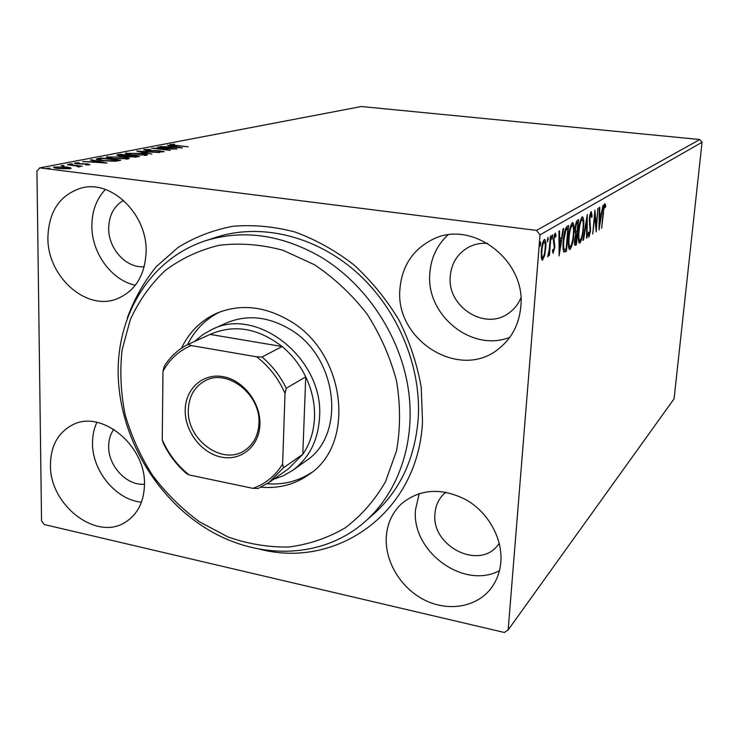 <?xml version="1.0" encoding="UTF-8"?>
<svg xmlns="http://www.w3.org/2000/svg" width="739" height="739" viewBox="0 0 739 739"><rect width="100%" height="100%" fill="white"/><g stroke="black" fill="none" stroke-linecap="round" stroke-linejoin="round"><path stroke-width="1.11" d="M127.376 317.807C134.295 298.898 143.939 281.845 156.308 266.64L178.117 247.426C194.754 237.127 212.971 230.088 232.794 226.3C253.191 224.554 273.92 226.457 294.963 232C315.784 239.621 335.46 250.595 353.981 264.913C371.431 280.94 386.405 299.295 398.894 319.978C409.655 341.603 417.101 364.022 421.221 387.236L422.523 421.563C418.283 512.33 337.243 569.326 259.832 549.234M365.362 521.337L374.008 513.707C400.372 489.975 415.115 458.134 418.246 418.163C421.415 365.472 397.028 307.877 355.764 271.564C314.408 235.325 259.823 222.901 215.843 237.358L204.879 240.951C242.577 229.155 281.116 234.429 320.477 256.775C365.352 283.61 399.439 334.213 408.011 387.134C416.445 440.084 399.226 491.463 365.362 521.337C321.179 560.883 252.553 560.273 200.685 524.884C151.162 491.638 118.379 430.855 118.138 371.569C118 312.403 151.606 258.668 204.879 240.951M500.848 561.982C502.732 538.546 488.377 512.681 466.429 499.952C441.904 487.463 420.362 488.645 401.794 503.49C392.344 512.349 387.162 523.6 386.266 537.244C384.908 561.723 400.843 588.032 424.241 599.883C447.585 611.809 475.74 607.569 490.456 589.075C496.497 581.399 499.961 572.374 500.848 561.982M419.216 493.55L415.521 509.716C411.235 551.22 463.473 589.925 499.444 570.693M146.119 251.897C147.477 214.809 111.986 179.789 81.927 187.882C60.155 194.514 48.811 211.049 47.887 237.478C47.185 276.331 86.038 311.368 116.91 298.879C135.209 291.221 144.946 275.564 146.119 251.897M105.344 189.48C96.486 199.022 91.996 211.095 91.867 225.681C91.544 252.914 111.45 280.275 135.348 285.245M144.456 485.024C146.22 445.672 101.141 408.852 72.182 425.064C57.975 432.758 50.723 445.977 50.446 464.72C49.356 505.264 97.105 541.927 126.12 521.734C137.823 513.901 143.939 501.67 144.456 485.024M96.901 422.329C93.982 428.583 92.523 435.465 92.523 442.966C92.042 470.845 115.931 499.915 141.454 502.206M520.783 306.897C526.362 259.925 471.427 218.92 432.361 239.565C412.667 249.717 401.859 266.252 399.928 289.152C394.857 340.328 459.889 380.908 498.566 348.9C511.647 338.554 519.055 324.55 520.783 306.897M447.852 234.974C436.952 245.209 430.939 258.031 429.821 273.439C425.821 315.202 471.944 352.651 509.827 337.298M487.777 243.408C481.043 242.854 474.743 244.055 468.896 247.029C457.681 253.292 451.464 263.056 450.245 276.321C446.947 306.824 485.237 331.211 508.894 313.05C514.242 309.244 518.233 304.228 520.856 298.002M113.815 429.267C110.425 434.052 108.698 439.733 108.651 446.301C108.143 465.995 126.96 486.022 144.456 484.211M123.542 200.361C113.991 206.042 109.039 215.271 108.679 228.065C108.199 248.72 126.397 268.59 144.234 266.687M445.829 492.183L443.908 493.864C438.532 499.185 435.539 505.809 434.948 513.734C431.216 545.899 478.558 570.351 497.698 545.419L499.278 543.377M70.611 167.827L71.11 168.353L70.103 168.732L58.215 168.566C55.166 168.187 53.633 167.735 53.587 167.19L66.408 166.959L70.611 167.827L70.621 168.603M67.489 164.409L82.26 166.238L78.99 166.183L79.96 166.7L78.214 166.959L76.256 165.896L67.498 164.76M89.936 164.797L85.789 164.945L88.301 164.501L87.11 164.141L76.902 163.855L74.362 163.107L79.128 162.709L76.533 163.208L77.9 163.633L88.098 163.919L89.936 164.797M97.927 158.543L101.003 157.943L120.679 160.317L114.887 161.25L102.444 160.696C98.62 160.271 96.541 159.735 96.209 159.107L97.927 158.543L97.936 159.855L98.629 159.716M120.161 154.248L139.514 156.548L130.046 156.899L120.134 155.975L116.79 155.042L120.161 154.248L120.161 154.867M136.789 151.042L159.652 152.52L141.297 151.597L151.864 154.082L136.789 151.107M157.379 147.07L176.944 149.056L157.231 148.567L170.386 150.368L151.578 148.188L171.272 148.678L157.379 147.07M175.9 145.398L188.214 146.802L174.857 145.537L169.933 144.595L174.663 144.244L172.104 144.715L175.9 145.657M536.486 230.402L39.814 167.882L361.334 106.527L699.815 139.532L702.05 142.267L674.079 398.811L508.164 629.924L540.043 234.845L536.486 230.402L699.815 139.532M182.413 147.966L160.03 146.562L168.095 146.839L171.263 146.22L167.439 145.13L182.413 147.966M143.92 149.518L150.691 149.481L145.916 149.731L147.449 150.433L158.063 150.673L164.224 151.671L158.266 151.929L161.813 151.624L160.585 151.107L146.507 150.599L143.92 149.518L143.911 150.137M141.103 153.149C145.306 153.629 147.486 154.211 147.652 154.894L131.736 155.024C127.607 154.553 125.464 153.98 125.297 153.306L141.094 153.453M122.619 156.779C126.868 157.268 129.066 157.869 129.205 158.58L112.827 158.737C108.651 158.248 106.499 157.656 106.37 156.964L122.619 157.102M107.016 163.051L82.546 161.508L91.47 161.795L95.266 161.047L90.306 160.012L91.442 159.79L107.016 163.051M72.357 163.919L69.558 163.975L72.357 164.363M63.97 165.536L61.134 165.591L63.97 165.989M49.956 168.252L47.056 168.307L49.956 168.714M508.164 629.924L504.349 632.473L44.312 524.542L41.541 520.875L36.95 170.986L39.814 167.882M544.56 255.74L542.398 260.128L541.345 257.772L541.327 251.057C541.779 245.403 542.795 241.542 544.366 239.473L544.661 239.371C545.798 240.351 546.149 243.353 545.715 248.378L544.56 255.74L543.904 255.648M550.998 235.898L549.382 255.445L548.809 255.814L549.04 252.941L547.682 256.821L549.234 249.606L550.426 236.24L550.998 235.898M553.326 253.274L552.458 251.214L552.929 249.339L553.493 250.918L554.259 247.981L553.437 239.491L555.285 233.099L556.051 235.094L555.571 237.08L554.971 235.51L554.01 239.048L554.832 247.528L553.021 253.228M567.035 226.457L568.642 225.506L566.434 251.149L563.811 251.981C562.924 249.819 562.739 246.05 563.275 240.692C563.839 233.256 565.086 228.508 567.035 226.457M578.637 219.622L576.448 244.646L575.127 245.403C574.434 245.034 574.24 243.242 574.536 240.027L575.626 234.291L575.136 228.49C575.505 224.314 576.235 221.617 577.325 220.398L578.637 219.622M587.265 214.532L587.089 237.736L586.563 238.069L586.701 220.49L583.514 240.055L582.979 240.397L587.265 214.532M597.888 208.278L596.179 231.824L594.812 215.89L592.733 234.06L594.904 210.042L596.271 226.042L597.888 208.278M603.504 212.416L601.629 228.277L603.089 212.453C603.31 208.287 603.911 205.331 604.89 203.585L605.721 205.664L605.333 207.594L604.678 205.996L603.098 212.37M702.05 142.267L540.043 234.845M599.033 229.968L599.255 207.474L599.745 207.188L599.652 214.449L601.287 213.451L603.052 205.239L598.959 229.958M591.255 211.594L592.151 216.093L591.662 217.543L591.071 214.07L589.842 218.716L590.535 230.771L588.937 237.117L588.115 233.783L588.614 232.055L589.168 234.632L590.055 231.178L589.362 218.966C589.704 215.308 590.332 212.85 591.255 211.594M583.514 228.36C582.923 235.344 581.732 240.221 579.921 242.983L579.588 243.103C578.295 241.865 577.944 238.013 578.545 231.547C579.145 224.425 580.364 219.557 582.184 216.924L582.48 216.832C583.764 218.125 584.106 221.968 583.514 228.36L583.053 228.305M573.815 234.365C573.233 241.514 571.986 246.521 570.102 249.385L569.732 249.514C568.374 248.258 567.986 244.332 568.596 237.718C569.196 230.42 570.453 225.413 572.365 222.688L572.679 222.587C574.037 223.899 574.415 227.824 573.815 234.365L573.335 234.3M559.137 255.888L558.952 231.215L559.552 230.864L559.58 238.836L561.594 237.607L563.035 228.813L563.626 228.462L559.044 255.879M552.67 236.711L551.941 239.233L552.375 234.762L552.67 236.711L551.784 236.6M548.227 239.344L547.479 241.902L547.922 237.385L548.227 239.344L547.322 239.233M540.772 243.768L540.006 246.373L540.449 241.773L540.772 243.768L539.839 243.648M604.262 204.666L604.391 205.507L605.721 205.664M603.92 205.904L604.678 205.996M599.163 214.393L599.652 214.449M600.253 214.079L599.957 215.89M599.135 216.703L599.615 216.767L599.523 224.305L600.872 215.991L599.144 216.074M599.033 224.25L599.523 224.305M600.872 215.991L599.615 216.767M595.606 225.958L596.271 226.042M590.609 212.647L590.729 213.996M591.616 216.028L592.151 216.093M590.193 213.968L591.071 214.07M589.251 220.943L589.777 221.007M589.87 227.159L590.627 227.252M588.549 234.596L588.253 235.667M588.152 234.503L588.974 234.605M586.572 237.672L587.089 237.736M586.23 220.434L586.701 220.49M583.043 239.999L583.514 240.055M579.819 240.535L578.896 242.429M579.164 242.882L579.921 242.983M581.75 217.34L581.981 219.474C580.503 221.58 579.524 225.506 579.043 231.242C578.563 236.489 578.849 239.593 579.921 240.544L580.124 240.461C581.584 238.226 582.554 234.3 583.025 228.674C583.505 223.547 583.228 220.453 582.203 219.391L581.103 219.363M578.452 240.36L579.921 240.544M578.582 231.187L579.043 231.242M580.808 219.326L581.981 219.474M577.122 220.545L576.965 222.384M575.044 232.092L576.115 232.222L575.93 234.281M575.182 242.808L575.034 244.461L576.448 244.646M575.044 232.064L577.094 231.834L577.907 222.494L576.189 222.504M575.644 242.752L576.161 242.41L576.605 234.559C575.857 235.02 575.33 236.72 575.053 239.658L575.644 242.752M574.572 239.593L575.053 239.658M575.57 234.429L576.605 234.559M575.589 234.245L576.863 234.402M575.173 228.12L576.05 232.194M576.134 222.698L577.335 222.845C576.531 223.28 575.967 225.062 575.644 228.185M577.907 222.494L577.335 222.845M570.009 246.891L569.021 248.858M569.27 249.274L570.102 249.385M571.949 223.076L572.439 225.219M571.293 225.192L572.162 225.303C570.61 227.483 569.603 231.51 569.122 237.395C568.633 242.762 568.956 245.93 570.074 246.891L570.296 246.808C571.829 244.489 572.827 240.452 573.298 234.697C573.787 229.45 573.482 226.291 572.402 225.219M568.531 246.697L569.926 246.872M568.633 237.33L569.122 237.395M570.933 225.146L572.162 225.303M567.099 226.42L566.933 228.351M565.123 249.44L564.993 250.964L566.434 251.149M564.993 250.964L563.691 251.796M563.118 249.32L564.485 249.486M563.109 249.209L564.762 249.523L566.129 248.877L567.885 228.462L565.344 228.979M563.312 240.295L563.811 240.36C563.377 244.757 563.543 247.759 564.3 249.366M564.956 230.208L565.825 230.319L563.811 240.36M567.885 228.462L565.825 230.319M558.98 238.762L559.58 238.836M560.522 238.263L560.19 240.304M558.989 241.302L559.589 241.376L559.626 249.653L561.132 240.424L558.989 240.655M559.026 249.57L559.626 249.653M561.132 240.424L559.589 241.376M552.56 250.798L553.317 250.9M554.462 234.171L554.555 234.91L556.051 235.094M554.555 234.91L554.444 235.399M554.084 235.39L554.971 235.51M553.483 238.974L554.01 239.048M553.354 240.738L553.991 240.822M553.372 242.309L554.435 242.447M553.816 244.526L554.897 244.674M554.287 247.463L554.832 247.528M552.809 250.863L552.55 251.796M548.837 255.38L549.382 255.445M542.444 257.625L541.659 259.297M541.983 259.925L542.694 260.017M543.858 239.981L544.218 241.829M545.151 248.304L545.715 248.378M541.936 250.669C541.604 254.512 541.853 256.839 542.694 257.652L542.888 257.588C544.061 255.851 544.8 252.895 545.123 248.72C545.456 244.942 545.206 242.651 544.375 241.856L544.172 241.921C542.999 243.556 542.25 246.475 541.936 250.669L541.373 250.595M543.036 241.773L544.172 241.921M170.441 144.909L170.45 144.41M171.254 146.812L171.263 146.22M170.376 146.978L177.84 147.458L172.797 146.507L170.376 147.227M145.426 155.107L146.34 155.338M126.387 154.054L126.387 152.899M126.618 154.128L127.514 154.008M132.697 154.83L145.426 154.747C145.334 154.192 143.578 153.721 140.17 153.333L127.524 153.444C127.607 153.989 129.334 154.451 132.697 154.83L132.697 155.125M144.65 155.523L144.659 155.042M128.346 156.511L128.909 156.576M117.64 155.55L117.64 154.737M135.57 156.705L130.341 155.763L128.909 156.151L135.57 157.167M136.558 157.084L136.567 156.502M127.865 155.624L121.168 154.673L119.025 155.199L121.113 155.781L127.865 155.624L127.865 156.529M128.346 156.64L128.355 155.523M126.923 158.774L127.93 159.024M107.525 157.776L107.525 156.529M107.645 157.813L108.633 157.666M113.824 158.543L126.923 158.432C126.849 157.85 125.094 157.37 121.649 156.973L108.633 157.111C108.698 157.675 110.425 158.155 113.824 158.543L113.824 158.848M126.101 159.245L126.101 158.746M101.003 158.58L101.003 157.943M117.649 160.271L102 158.386L98.629 159.236L103.478 160.492L113.547 160.917L117.649 160.271L117.649 160.908M95.266 161.693L95.266 161.047M93.955 161.952L102.102 162.478L96.864 161.379L93.955 162.247M74.944 163.504L74.944 162.894M78.999 166.922L78.99 166.183M54.677 167.91L54.668 166.802M55.305 168.076L55.767 168.021M68.949 168.732L69.429 168.843M59.323 168.344L68.949 168.243L65.281 167.171L56.487 167.032L55.758 167.3L59.323 168.695M199.585 521.863L228.028 536.957C248.064 543.996 268.303 547.35 288.727 547.017C308.837 544.458 327.626 538.094 345.076 527.932C361.334 515.674 374.802 500.275 385.481 481.726L396.547 450.772C400.51 428.241 400.52 404.99 396.557 381.038C390.294 357.279 380.437 334.906 366.978 313.918C351.727 294.325 334.176 277.901 314.306 264.645L282.982 250.272C261.301 244.433 240.046 242.771 219.206 245.283C199.124 250.124 181.037 258.604 164.954 270.714C150.377 284.617 138.812 300.976 130.249 319.793L122.064 350.018C119.746 371.357 120.771 392.908 125.15 414.69C131.376 436.158 140.539 456.416 152.622 475.436C166.192 493.384 181.84 508.857 199.585 521.863M292.662 470.364L305.641 461.136C346.609 435.197 337.908 356.475 289.494 329.012C267.823 316.449 246.844 314.417 226.54 322.934L212.01 329.446C257.421 305.881 324.19 359.237 319.544 417.359C318.084 440.499 309.124 458.171 292.662 470.364L283.499 475.704L273.522 479.297M219.834 311.978C205.553 319.072 194.773 329.982 187.503 344.707M181.452 348.254C189.212 331.95 201.091 320.236 217.1 313.087C240.424 303.683 264.516 306.177 289.355 320.569C345.584 352.374 356.235 443.594 309.345 474.262C295.083 484.451 278.954 488.756 260.969 487.195M267.102 483.768C283.471 484.96 298.334 481.191 311.682 472.47M185.193 410.108C185.332 388.806 202.865 372.909 223.049 376.65C243.223 380.068 260.738 402.681 259.916 424.417C259.398 446.208 241.062 461.312 221.266 457.09C201.461 453.183 184.759 431.364 185.193 410.108M258.936 423.355C260.922 394.303 227.039 368.013 204.888 380.908C194.412 386.793 188.898 396.446 188.334 409.859C186.681 439.77 222.541 465.967 244.683 450.439C253.551 444.472 258.299 435.447 258.936 423.355M282.621 464.074L283.517 467.75L269.042 482.456L288.598 468.683L302.805 454.291C309.946 443.853 313.844 431.687 314.5 417.784C314.98 403.845 312.061 390.21 305.743 376.881C299.932 364.955 292.062 354.831 282.141 346.526L210.098 334.416L188.297 344.309L191.179 345.547C178.94 350.739 169.545 359.33 162.977 371.301L162.257 439.816C168.464 453.857 177.425 465.57 189.129 474.946L252.923 488.35C265.43 483.934 275.324 475.842 282.621 464.074L285.023 393.425C278.548 378.608 269.088 366.405 256.655 356.826L191.179 345.547M256.655 356.826L261.985 356.992L282.141 346.526C258.013 328.042 234.004 324.005 210.098 334.416M283.517 467.75L302.805 454.291L305.743 376.881L286.242 388.261L285.023 393.425M194.579 341.464L202.754 334.656L212.01 329.446M189.129 474.946L186.32 473.394C176.741 465.043 169.102 455.058 163.393 443.428L162.257 439.816M162.977 371.301L164.224 366.332C170.247 356.604 178.275 349.27 188.297 344.309M269.042 482.456L258.114 488.47L252.923 488.35M261.985 356.992C272.174 365.565 280.257 375.985 286.242 388.261M589.389 224.296L590.212 224.397M574.739 245.145L575.515 245.246M563.94 251.639L565.39 251.833M565.852 228.628L567.312 228.804M116.993 161.019L116.993 160.409M604.742 205.978L603.929 205.876M591.154 214.051L590.202 213.94M589.075 234.66L588.152 234.54M575.432 242.835L574.415 242.706M553.409 250.946L552.56 250.835M555.063 235.473L554.093 235.353M542.694 257.652L541.308 257.468M544.375 241.856L543.063 241.681M172.104 144.715L172.095 145.204M145.518 149.971L145.518 150.47M162.109 151.513L162.1 151.994M127.524 153.638L127.514 154.359M145.426 154.747L145.417 155.458M128.909 156.225L128.909 156.742M119.025 155.282L119.025 155.827M108.633 157.315L108.633 158.063M126.923 158.432L126.923 159.171M98.629 159.412L98.629 160.104M76.533 163.282L76.533 163.799M55.758 167.467L55.767 168.178M68.949 168.243L68.958 168.898"/></g></svg>
